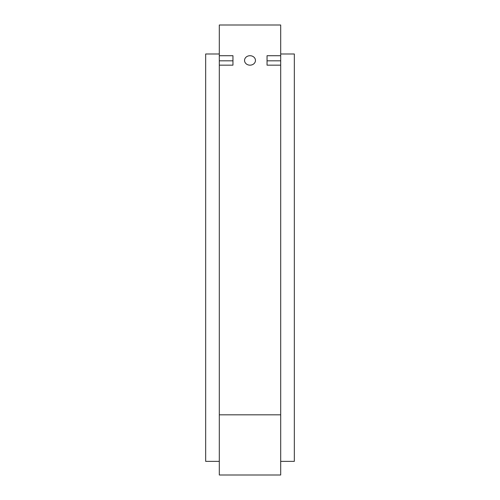 <?xml version="1.0" encoding="UTF-8"?>
<svg xmlns="http://www.w3.org/2000/svg" width="500" height="500" viewBox="0 0 500 500"><rect width="100%" height="100%" fill="white"/><g stroke="black" fill="none" stroke-linecap="round" stroke-linejoin="round"><path stroke-width="0.75" d="M250 55.712A5.456 4.725 0 0 0 244.544 60.438A5.456 4.725 0 0 0 250 65.163A5.456 4.725 0 0 0 255.456 60.438A5.456 4.725 0 0 0 250 55.712M280.694 65.163L280.694 475L219.306 475L219.306 65.163L232.95 65.163L232.95 55.712L219.306 55.712L219.306 25L280.694 25L280.694 55.712L267.05 55.712L267.05 65.163L280.694 65.163L280.694 55.712M219.306 461.362L205.669 461.362L205.669 53.987L219.306 53.987M280.694 53.987L294.331 53.987L294.331 461.362L280.694 461.362M280.694 414.825L219.306 414.825M232.95 65.163L232.95 60.831L219.306 60.831L219.306 65.163M219.306 60.831L219.306 55.712M280.694 60.831L267.05 60.831L267.05 65.163"/></g></svg>
